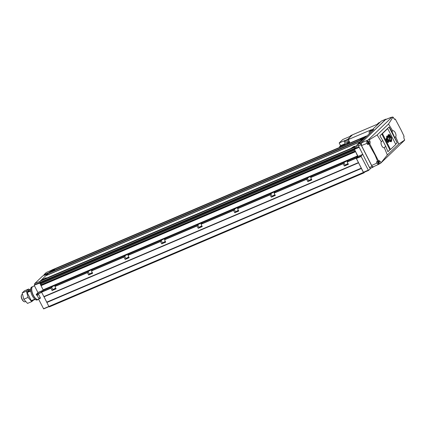 <?xml version="1.0" encoding="UTF-8"?>
<svg xmlns="http://www.w3.org/2000/svg" width="426" height="426" viewBox="0 0 426 426"><rect width="100%" height="100%" fill="white"/><g stroke="black" fill="none" stroke-linecap="round" stroke-linejoin="round"><path stroke-width="0.64" d="M55.817 288.258L53.623 289.547L55.955 288.53M92.351 272.693L90.158 273.982L92.49 272.965M128.881 257.128L126.692 258.417L129.025 257.4M165.416 241.563L163.222 242.857L165.554 241.84M201.951 226.004L199.757 227.292L202.089 226.275M238.485 210.439L236.292 211.727L238.624 210.71M275.015 194.874L272.826 196.168L275.153 195.151M311.55 179.314L309.356 180.603L311.688 179.586M348.085 163.749L345.891 165.038L348.223 164.021M352.68 147.566L354.815 146.225L353.82 146.475L351.684 147.817L352.68 147.566M52.51 270.883L54.645 269.541L53.649 269.791L51.514 271.133L52.51 270.883M361.216 139.377L363.351 138.029L360.22 139.627L361.216 139.377M43.974 279.078L46.109 277.731L42.978 279.328L43.974 279.078M347.195 162.002L347.946 160.991A2.412 0.346 -27 0 0 348.09 160.751A2.412 0.346 -27 0 0 346.721 161.097A2.412 0.346 -27 0 0 343.931 162.7L343.175 163.717L344.357 166.039L348.377 164.324L347.195 162.002L356.147 158.19L357.723 156.385L355.518 151.448L41.056 285.372M348.01 163.605A2.412 0.346 -27 0 0 348.005 163.611A2.412 0.346 -27 0 0 345.209 165.219L344.357 166.039M310.66 177.567L311.417 176.556A2.412 0.346 -27 0 0 311.555 176.316A2.412 0.346 -27 0 0 310.187 176.657A2.412 0.346 -27 0 0 307.396 178.265L306.64 179.277L307.822 181.598L311.843 179.889L310.66 177.567L343.175 163.717M311.475 179.17A2.412 0.346 -27 0 0 311.47 179.176A2.412 0.346 -27 0 0 308.68 180.778L307.822 181.598M274.126 193.127L274.882 192.115A2.412 0.346 -27 0 0 275.026 191.876A2.412 0.346 -27 0 0 273.657 192.222A2.412 0.346 -27 0 0 270.861 193.83L270.111 194.842L271.293 197.163L275.308 195.449L274.126 193.127L306.64 179.277M274.946 194.735A2.412 0.346 -27 0 0 274.935 194.735A2.412 0.346 -27 0 0 272.145 196.343L271.293 197.163M237.596 208.692L238.347 207.68A2.412 0.346 -27 0 0 238.491 207.441A2.412 0.346 -27 0 0 237.122 207.787A2.412 0.346 -27 0 0 234.332 209.39L233.576 210.407L234.758 212.728L238.778 211.014L237.596 208.692L270.111 194.842M238.411 210.295A2.412 0.346 -27 0 0 238.406 210.3A2.412 0.346 -27 0 0 235.61 211.908L234.758 212.728M201.061 224.257L201.817 223.245A2.412 0.346 -27 0 0 201.956 223.006A2.412 0.346 -27 0 0 200.587 223.346A2.412 0.346 -27 0 0 197.797 224.955L197.041 225.966L198.223 228.288L202.243 226.579L201.061 224.257L233.576 210.407M201.876 225.86A2.412 0.346 -27 0 0 201.871 225.865A2.412 0.346 -27 0 0 199.08 227.468L198.223 228.288M164.527 239.817L165.283 238.805A2.412 0.346 -27 0 0 165.421 238.565A2.412 0.346 -27 0 0 164.053 238.911A2.412 0.346 -27 0 0 161.262 240.52L160.506 241.531L161.694 243.853L165.709 242.138L164.527 239.817L197.041 225.966M165.347 241.425A2.412 0.346 -27 0 0 165.336 241.425A2.412 0.346 -27 0 0 162.546 243.033L161.694 243.853M127.992 255.382L128.748 254.37A2.412 0.346 -27 0 0 128.892 254.13A2.412 0.346 -27 0 0 127.523 254.476A2.412 0.346 -27 0 0 124.727 256.079L123.977 257.096L125.159 259.418L129.174 257.703L127.992 255.382L160.506 241.531M128.812 256.985A2.412 0.346 -27 0 0 128.801 256.99A2.412 0.346 -27 0 0 126.011 258.598L125.159 259.418M91.462 270.947L92.213 269.935A2.412 0.346 -27 0 0 92.357 269.695A2.412 0.346 -27 0 0 90.988 270.036A2.412 0.346 -27 0 0 88.198 271.644L87.442 272.656L88.624 274.978L92.644 273.268L91.462 270.947L123.977 257.096M92.277 272.549A2.412 0.346 -27 0 0 92.272 272.555A2.412 0.346 -27 0 0 89.476 274.158L88.624 274.978M54.927 286.506L55.684 285.495A2.412 0.346 -27 0 0 55.822 285.255A2.412 0.346 -27 0 0 54.453 285.601A2.412 0.346 -27 0 0 51.663 287.209L50.907 288.221L52.089 290.543L56.11 288.828L54.927 286.506L87.442 272.656M55.742 288.114A2.412 0.346 -27 0 0 55.737 288.114A2.412 0.346 -27 0 0 52.946 289.723L52.089 290.543M365.833 136.496L366.317 136.043A0.879 0.373 -113.1 0 1 366.365 136.006A0.879 0.373 -113.1 0 1 366.733 136.16M365.849 136.49L363.708 138.546L363.841 138.935M40.821 280.542L45.822 275.654L360.508 141.613L362.872 139.345L363.085 139.659M360.375 141.656L354.565 147.316A0.879 0.373 -113.1 0 0 354.677 148.365L354.262 148.759L354.821 150.096L40.268 284.094L39.709 282.763L40.124 282.363A0.879 0.373 -113.1 0 1 40.012 281.32L355.034 146.869M364.832 172.035L363.948 172.881L49.395 306.88L48.862 306.459L44.016 296.736L358.554 162.743L356.147 158.19M358.554 162.743L363.415 172.455L363.948 172.881M40.268 284.094L43.117 289.861L43.17 290.383L41.594 292.188L46.796 302.226L361.344 168.227M41.562 285.154L41.466 284.776L355.327 151.076M40.976 283.791L41.466 284.776M355.034 146.741L40.481 280.872M45.822 275.654L360.369 141.618M46.157 275.42L48.33 273.343M49.288 272.933L49.155 272.544L51.147 270.632L365.7 136.629M365.705 136.501L51.147 270.632M51.493 270.302L51.764 270.041A0.879 0.373 -113.1 0 1 51.812 270.004A0.879 0.373 -113.1 0 1 51.871 269.993M40.124 282.363L354.677 148.365M371.003 168.068L368.501 170.469L363.751 172.493L363.41 172.242L356.413 158.509L356.36 157.987L358.032 156.379L354.443 149.34L354.384 148.818L358.191 145.165M368.501 170.469L361.163 156.486L361.11 155.964L362.776 154.356L359.193 147.316L354.443 149.34M358.964 146.869L354.384 148.818M362.776 154.356L358.032 156.379M361.11 155.964L356.36 157.987M361.163 156.486L356.413 158.509M368.16 170.219L363.41 172.242M40.246 297.63L39.261 298.051A1.864 0.793 -113.1 0 1 37.925 296.917A1.864 0.793 -113.1 0 1 37.552 294.93M41.673 292.353L36.279 294.648L36.625 295.325L38.638 294.472L40.507 298.147L38.5 299.004L39.283 298.253A2.082 0.889 -113.1 0 0 39.442 297.976M44.134 275.34L43.931 274.743L46.242 272.528A0.879 0.373 -113.1 0 1 46.296 272.491A0.879 0.373 -113.1 0 1 46.354 272.48M40.023 282.459L34.762 284.701A0.879 0.373 -113.1 0 1 34.65 283.652L42.68 275.963M39.666 282.875L34.261 285.18L34.762 284.701M39.703 283.136L34.261 285.18M43.218 290.255L37.898 292.524L34.293 285.441M42.866 290.681L37.898 292.524M41.567 292.124L36.253 294.387L37.925 292.784M49.022 306.608L43.649 308.898L38.5 299.004M48.873 306.475L43.479 308.77M348.021 139.542A1.209 0.511 66.9 0 0 347.941 139.558A1.209 0.511 66.9 0 0 347.872 139.606A1.209 0.511 66.9 0 0 347.978 140.958A1.209 0.511 66.9 0 0 348.883 141.778A1.209 0.511 66.9 0 0 348.953 141.736M369.619 131.346A1.864 0.793 66.9 0 0 369.496 131.378A1.864 0.793 66.9 0 0 369.39 131.448A1.864 0.793 66.9 0 0 369.241 131.725A1.864 0.793 66.9 0 0 369.528 133.476M369.209 131.858A1.645 0.703 66.9 0 0 369.172 131.964A1.645 0.703 66.9 0 0 369.448 133.551M345.273 143.637L340.56 145.644L339.538 146.629L345.491 144.095L344.192 141.336L345.145 140.42L339.192 142.955L342.792 139.504L349.842 136.501L350.838 135.543L352.43 134.861M340.56 145.644L339.192 142.955M346.588 143.626L345.284 140.873L346.242 139.952L347.611 142.641L346.588 143.626L349.693 142.305L348.383 139.526L349.336 138.61L347.877 139.233L352.472 134.824L377.132 124.317L378.623 122.885L380.104 122.257M347.611 142.641L349.474 141.847M346.242 139.952L347.877 139.233M370.726 132.326L370.087 131.075L371.578 129.642L348.383 139.526M370.087 131.075L371.776 130.356M339.538 146.629L339.852 147.3M344.192 141.336L345.284 140.873M38.67 299.334L38.351 299.473A7.024 2.987 -113.1 0 1 33.324 295.197A7.024 2.987 -113.1 0 1 32.85 286.554L34.501 285.851M38.26 299.505A7.024 2.987 -113.1 0 1 38.17 299.547A7.024 2.987 -113.1 0 1 33.143 295.271A7.024 2.987 -113.1 0 1 32.669 286.629A7.024 2.987 -113.1 0 1 32.759 286.591M38.17 299.547L37.259 299.936A7.024 2.987 -113.1 0 1 32.227 295.66A7.024 2.987 -113.1 0 1 31.753 287.017L32.669 286.629M25.443 301.629L25.065 301.794A3.951 1.683 -113.1 0 1 24.154 301.677L23.755 301.459A3.546 1.507 -113.1 0 1 22.03 299.403A3.546 1.507 -113.1 0 1 21.3 295.703L21.422 295.261A3.951 1.683 -113.1 0 1 21.966 294.526L22.312 294.382M24.154 301.677A3.951 1.683 -113.1 0 1 22.237 299.387A3.951 1.683 -113.1 0 1 21.422 295.261M35.15 299.414L31.625 300.916L31.284 300.665L27.147 292.54L27.088 292.018L30.667 288.897M27.088 292.018L30.651 290.5M27.147 292.54L30.709 291.022M31.284 300.665L34.825 299.158M28.686 289.009L24.431 290.82L22.211 292.95L23.765 299.238L28.02 297.423L26.471 291.134L28.686 289.009L29.554 289.653M29.889 297.928A5.266 2.242 -113.1 0 1 29.144 296.672A5.266 2.242 -113.1 0 1 28.542 295.277M28.095 291.054A5.266 2.242 -113.1 0 1 29.069 290.117M33.505 300.117L31.79 301.581L28.02 297.423M22.211 292.95L26.471 291.134M23.765 299.238L27.536 303.397L31.79 301.581M369.001 143.024A1.209 0.511 -113.1 0 1 368.81 143.386L368.852 141.869L367.862 141.166L366.951 141.554A1.209 0.511 66.9 0 0 367.031 143.04A1.209 0.511 66.9 0 0 367.899 143.775L368.81 143.386A1.209 0.511 -113.1 0 1 367.947 142.651A1.209 0.511 -113.1 0 1 367.862 141.166A1.209 0.511 -113.1 0 1 368.261 141.283M379.252 163.142A1.209 0.511 -113.1 0 1 379.06 163.509L379.103 161.992L378.118 161.289L377.202 161.678A1.209 0.511 66.9 0 0 377.282 163.163A1.209 0.511 66.9 0 0 378.15 163.898L379.06 163.509A1.209 0.511 -113.1 0 1 378.197 162.775A1.209 0.511 -113.1 0 1 378.118 161.289A1.209 0.511 -113.1 0 1 378.512 161.401M391.59 117.326L391.899 117.203A2.194 1.96 46.2 0 1 393.012 117.102L388.523 124.03L392.735 130.888L391.984 131.607L389.124 126.948L379.88 135.825L382.74 140.479L381.355 141.81A3.291 1.4 -113.1 0 0 381.765 145.735A3.291 1.4 -113.1 0 0 384.311 147.614L385.695 146.283L387.926 151.699L390.237 149.483M395.589 144.35L397.176 142.827L391.984 131.607M392.735 130.888A3.291 1.4 -113.1 0 1 395.28 132.763A3.291 1.4 -113.1 0 1 395.69 136.693L394.939 137.412M382.74 140.479L385.695 146.283M380.908 162.897L387.346 154.973L398.725 144.047L404.7 140.042A2.194 1.96 46.2 0 1 404.402 140.42L380.647 163.222A2.194 1.96 -133.8 0 0 380.908 162.897L380.221 161.39L379.049 161.891M394.886 119.472L395.28 119.067L401.319 130.468L404.109 136.4L403.789 136.751L404.029 138.567L404.7 140.042M394.795 119.488L393.012 117.102M388.523 124.03L377.143 134.951L369.188 139.893A2.194 1.96 -133.8 0 0 368.144 140.005L367.036 140.452L367.484 141.331M379.092 160.469L378.49 160.964L369.656 143.631L370.157 143.2L370.008 141.347L369.188 139.893M378.986 160.533L380.221 161.39M379.055 162.881L378.485 161.763L379.055 162.881M378.655 162.615L379.092 162.428M378.469 162.013L378.805 161.869M368.804 142.758L368.234 141.64L368.804 142.758M368.405 142.492L368.841 142.311M368.213 141.895L368.554 141.751M366.77 140.708L367.047 143.328L361.514 145.559L361.237 142.939L367.036 140.452M369.656 143.631L367.654 144.52L367.047 143.328M367.654 144.52L368.133 144.057A1.534 0.655 -113.1 0 0 368.293 143.61M378.794 164.303L373.362 166.736C372.872 167.024 372.308 166.609 371.664 165.485L377.095 163.046C377.734 164.17 378.299 164.59 378.794 164.303L378.831 163.605M377.095 163.046L376.488 161.853L378.49 160.964M391.063 117.395L385.818 119.509M371.664 165.485L361.514 145.559M395.28 119.067L394.492 119.36M372.106 131.006L371.738 130.281L381.27 121.133A1.315 0.559 -113.1 0 1 381.345 121.085A1.315 0.559 -113.1 0 1 381.435 121.064M371.738 130.281L373.746 129.429L358.277 144.276A1.315 0.559 -113.1 0 0 358.442 145.846L369.48 167.514A1.315 0.559 -113.1 0 0 370.423 168.313A1.315 0.559 -113.1 0 0 370.498 168.265M373.591 166.662L373.059 167.173A1.315 0.559 -113.1 0 1 372.984 167.226A1.315 0.559 -113.1 0 1 372.036 166.422L360.998 144.755A1.315 0.559 -113.1 0 1 360.833 143.184L385.834 119.189A1.315 0.559 -113.1 0 1 385.908 119.142A1.315 0.559 -113.1 0 1 386.345 119.264M385.53 119.626L361.237 142.939M379.06 164.047L380.141 163.557A2.194 1.96 -133.8 0 0 380.647 163.222M375.594 155.128L375.152 155.304L368.815 144.025M372.702 149.457L372.276 149.67M397.176 142.827L389.002 127.065M387.91 151.656L390.125 149.531M395.584 144.292L397.059 142.875M354.682 142.838L354.507 142.497L353.809 143.205M354.507 142.497L343.729 147.087L343.031 147.801M343.021 147.774L353.798 143.179M299.148 166.491L298.977 166.156L298.28 166.864M298.977 166.156L288.2 170.746L287.502 171.454M287.491 171.428L298.264 166.838M388.997 137.028A2.572 1.092 66.9 0 1 388.459 136.118L388.544 136.538A1.443 0.612 66.9 0 0 388.997 137.065L388.965 137.044M388.539 135.596L388.592 135.575A1.432 0.607 66.9 0 0 388.565 135.585A1.432 0.607 66.9 0 0 388.48 135.638A1.432 0.607 66.9 0 0 388.352 136.395L388.219 136.453A1.432 0.607 -113.1 0 1 388.272 135.798M386.291 139.291L387.703 141.986L388.304 142.012L387.569 142.044L386.158 139.35L386.483 138.695L386.158 139.35M387.415 139.036L386.622 137.326L386.941 136.432L386.654 137.284M387.655 136.852L388.411 135.021L387.83 135.772M389.242 135.149L389.529 135.734L389.14 134.707L389.108 135.202M388.304 142.012L388.448 140.713L391.148 141.453L388.379 140.793M386.281 138.423L387.319 138.716L386.313 138.328L386.025 139.158L387.708 142.412L388.56 142.332L388.464 141.485L388.421 142.348M389.002 134.499L390.424 135.894L391.393 137.736L391.553 140.686L391.19 141.746M388.177 134.786L389.013 135.058L388.24 134.696L387.596 136.501L386.749 136.144M386.787 137.231L387.553 139.089L386.483 138.695M391.148 141.453L391.489 139.685L391.308 137.609L390.424 135.905L389.14 134.707M389.167 135.319L388.411 135.021M387.964 135.713L387.767 136.948L386.941 136.432M389.508 136.059L388.853 135.809A2.428 1.033 66.9 0 1 389.215 136.411A0.66 0.282 66.9 0 1 389.385 136.9A0.655 0.277 66.9 0 1 389.385 137.172L389.007 137.358A1.821 0.772 -113.1 0 1 388.459 136.799M388.778 135.665L389.502 136.011M389.673 136.251L389.492 137.113L389.795 137.247L389.492 137.113M389.715 136.581L389.417 136.448M389.758 136.927L389.455 136.778M389.838 137.593L389.582 137.736L390.275 138.349L389.827 138.136M389.955 138.077L389.582 137.736M388.565 135.468L387.905 137.38L387.143 136.837L387.01 137.412L388.48 140.191L387.995 139.84L387.953 139.089L387.809 139.664L386.654 139.233L387.767 141.709L388.086 141.805L388.251 140.367L391.041 141.24L391.212 140.676L391.153 137.678L389.455 135.212L390.163 136.458L390.36 137.268L389.902 136.639L390.275 138.349M389.817 135.756L391.153 137.678M391.041 137.832L391.286 139.648M391.153 139.728L390.935 141.219M388.251 140.367L387.868 140.809L387.937 141.704M386.659 139.222L387.809 139.664M387.82 139.148L388.017 140.149L388.48 140.191M387.064 136.986L387.905 137.38M388.464 136.741L388.304 137.683L387.958 137.598L388.219 136.453M388.091 137.545L388.352 136.395M388.304 137.683L387.958 137.598M388.56 136.703A1.821 0.772 66.9 0 0 389.135 137.305L389.007 137.358M389.284 138.951L388.943 140.303L390.866 140.884L390.876 140.495L388.927 138.242L389.156 139.004L388.927 138.242M389.13 139.877L389.156 139.004M388.943 140.303L388.997 139.93M389.774 140.527L388.81 140.356M390.866 140.884L389.641 140.58M387.596 136.501L386.765 136.043L386.547 137.263L387.319 138.716M388.65 141.155L391.254 141.751L391.686 140.628L391.526 137.678L389.582 134.712L389.044 134.392L389.013 135.058M395.387 143.679L388.097 129.36A0.879 0.373 66.9 0 0 387.468 128.828A0.879 0.373 66.9 0 0 387.415 128.86L382.724 133.365A0.879 0.373 66.9 0 0 382.83 134.414L390.125 148.727A0.879 0.373 66.9 0 0 390.754 149.265A0.879 0.373 66.9 0 0 390.802 149.228L395.498 144.723A0.879 0.373 66.9 0 0 395.387 143.679M390.695 149.276L390.147 149.51A0.879 0.373 -113.1 0 1 390.099 149.542A0.879 0.373 -113.1 0 1 389.465 149.009L382.175 134.696A0.879 0.373 -113.1 0 1 381.989 133.801M345.209 165.219L343.931 162.7M308.68 180.778L307.396 178.265M272.145 196.343L270.861 193.83M235.61 211.908L234.332 209.39M199.08 227.468L197.797 224.955M162.546 243.033L161.262 240.52M126.011 258.598L124.727 256.079M89.476 274.158L88.198 271.644M52.946 289.723L51.663 287.209M51.764 270.041L366.317 136.043M51.157 270.537L365.71 136.538M49.155 272.544L363.708 138.546M49.171 272.704L287.955 170.98M299.031 166.262L343.489 147.321M354.565 142.603L363.724 138.706M48.314 273.354L362.867 139.35L48.319 273.348M45.816 275.75L360.369 141.751M40.486 280.777L355.039 146.778M40.012 281.32L354.565 147.316M39.709 282.763L354.262 148.759M39.767 283.285L354.32 149.286M40.113 283.961L354.661 149.963M40.278 284.089L354.805 150.096M41.428 284.669L355.273 150.974M41.029 285.388L355.502 151.422L41.04 285.377M40.997 285.702L355.55 151.704M43.117 289.861L357.67 155.863M43.17 290.383L357.723 156.385M310.634 177.307L343.148 163.451M347.169 161.742L356.115 157.929M41.567 291.927L50.88 287.96M54.901 286.245L87.415 272.395M91.43 270.686L123.945 256.83M127.965 255.121L160.48 241.27M164.5 239.556L197.014 225.705M201.035 223.996L233.549 210.14M237.564 208.431L270.079 194.581M274.099 192.866L306.613 179.016M41.594 292.188L50.907 288.221M43.835 296.592L358.388 162.594M43.889 296.661L358.442 162.663M44.054 296.81L358.607 162.812M46.764 302.135L361.317 168.132M46.812 302.396L361.365 168.398M46.839 302.492L361.392 168.494M48.862 306.459L363.415 172.455M48.915 306.528L363.469 172.53M40.332 297.801L39.283 298.253M51.509 270.286L46.242 272.528M49.198 272.502L43.931 274.743M49.203 272.773L43.963 275.01M47.92 273.732L42.653 275.973L47.925 273.726M39.964 281.389L34.65 283.652M368.197 142.508A0.985 0.421 -113.1 0 1 368.075 141.331A0.985 0.421 -113.1 0 1 368.841 141.895A0.985 0.421 -113.1 0 1 368.964 143.072A0.985 0.421 -113.1 0 1 368.197 142.508M378.453 162.625A0.985 0.421 -113.1 0 1 378.325 161.449A0.985 0.421 -113.1 0 1 379.092 162.013A0.985 0.421 -113.1 0 1 379.215 163.19A0.985 0.421 -113.1 0 1 378.453 162.625M377.143 134.951L381.355 141.81M387.346 154.973L384.311 147.614M398.725 144.047L395.69 136.693M377.649 161.358L375.152 155.304M385.834 119.189L381.27 121.133M360.833 143.184L358.277 144.276M360.998 144.755L358.442 145.846M372.036 166.422L369.48 167.514M391.899 117.203L368.144 140.005M370.157 143.2L368.133 144.057M370.008 141.347L368.841 141.847M387.415 128.86L386.909 129.078M382.213 133.583L382.724 133.365M382.83 134.414L382.175 134.696M389.465 149.009L390.125 148.727M51.812 270.004L366.365 136.006M51.173 270.435L365.726 136.437M45.838 275.558L360.391 141.56M40.502 280.675L355.055 146.677M51.535 270.26L46.296 272.491M347.941 139.558L348.676 139.249M369.496 131.378L370.109 131.117M348.883 141.778L349.352 141.581M393.699 118.316L393.384 117.762M391.196 117.31L385.663 119.541M385.908 119.142L381.345 121.085M372.984 167.226L370.423 168.313M386.93 129.057L387.468 128.828M390.099 149.542L390.754 149.265"/></g></svg>
